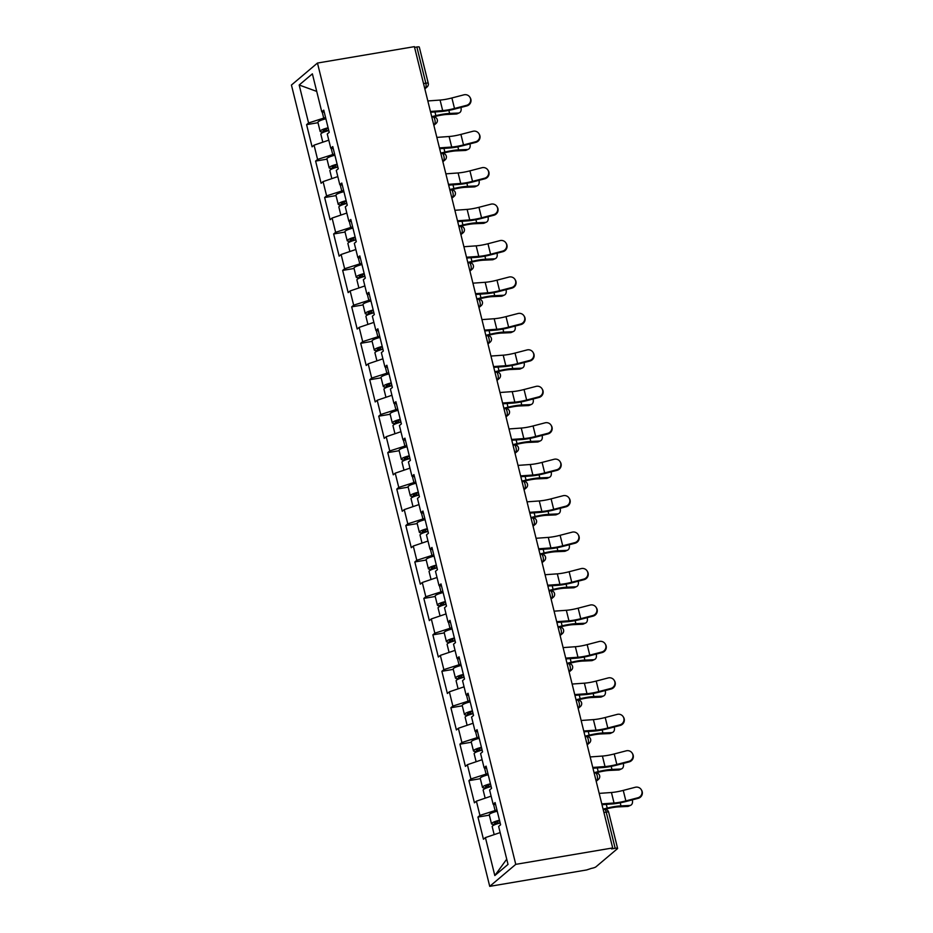 <?xml version="1.0" encoding="UTF-8"?>
<svg xmlns="http://www.w3.org/2000/svg" width="933" height="933" viewBox="0 0 933 933"><rect width="100%" height="100%" fill="white"/><g stroke="black" fill="none" stroke-linecap="round" stroke-linejoin="round"><path stroke-width="1.4" d="M515.762 864.355L612.689 847.945L611.558 848.913L615.174 848.295L606.205 812.083A3.674 0.711 166.1 0 1 608.643 812.165L617.599 848.377A3.674 0.711 166.1 0 1 617.424 848.692L595.942 866.839A3.674 0.711 166.1 0 1 591.417 868.378L586.659 869.953L489.732 886.35L291.434 85.055L317.465 63.047L515.762 864.355L489.732 886.35M506.724 859.165L494.817 875.562L508.019 864.401L498.63 826.428L500.601 824.772L495.108 802.578L493.137 804.246L495.621 804.666M494.817 875.562L485.417 837.589L483.446 839.257L477.953 817.063L489.347 815.139M496.939 809.961L479.924 815.395L477.953 817.063M479.924 815.395L476.401 801.155L474.43 802.823L468.937 780.629L480.332 778.693M487.912 773.515L470.908 778.962L468.937 780.629M470.908 778.962L467.386 764.71L465.404 766.378L459.922 744.184L471.317 742.248M478.897 737.07L461.893 742.516L459.922 744.184M461.893 742.516L458.36 728.265L456.389 729.933L450.896 707.739L462.29 705.803M469.882 700.625L452.867 706.071L450.896 707.739M452.867 706.071L449.344 691.82L447.374 693.487L441.88 671.293L453.275 669.369M460.855 664.179L443.851 669.626L441.88 671.293M443.851 669.626L440.329 655.374L438.347 657.042L432.865 634.848L444.26 632.924M451.84 627.734L434.836 633.18L432.865 634.848M434.836 633.18L431.303 618.929L429.332 620.597L423.839 598.403L435.245 596.479M442.825 591.3L425.81 596.735L423.839 598.403M425.81 596.735L422.287 582.484L420.316 584.151L414.823 561.958L426.218 560.033M433.798 554.855L416.794 560.29L414.823 561.958M416.794 560.29L413.272 546.038L411.29 547.706L405.808 525.524L417.203 523.588M424.783 518.41L407.779 523.856L405.808 525.524M407.779 523.856L404.246 509.605L402.275 511.272L396.782 489.079L408.188 487.143M415.768 481.964L398.753 487.411L396.782 489.079M398.753 487.411L395.23 473.159L393.26 474.827L387.766 452.633L399.161 450.697M406.741 445.519L389.737 450.966L387.766 452.633M389.737 450.966L386.215 436.714L384.244 438.382L378.751 416.188L390.146 414.264M397.726 409.074L380.722 414.52L378.751 416.188M380.722 414.52L377.189 400.269L375.218 401.936L369.725 379.743L381.131 377.818M388.711 372.629L371.696 378.075L369.725 379.743M371.696 378.075L368.173 363.823L366.202 365.491L360.709 343.297L372.104 341.373M379.684 336.183L362.68 341.63L360.709 343.297M362.68 341.63L359.158 327.378L357.187 329.046L351.694 306.852L363.089 304.928M370.669 299.75L353.665 305.184L351.694 306.852M353.665 305.184L350.132 290.933L348.161 292.6L342.668 270.407L354.074 268.482M361.654 263.304L344.639 268.739L342.668 270.407M344.639 268.739L341.116 254.487L339.146 256.155L333.652 233.973L345.047 232.037M352.627 226.859L335.623 232.305L333.652 233.973M335.623 232.305L332.101 218.054L330.13 219.722L324.637 197.528L336.032 195.592M343.612 190.414L326.608 195.86L324.637 197.528M326.608 195.86L323.075 181.608L321.104 183.276L315.611 161.082L327.016 159.146M334.597 153.968L317.582 159.415L315.611 161.082M317.582 159.415L314.059 145.163L312.089 146.831L306.595 124.637L317.99 122.713M325.57 117.523L308.566 122.969L306.595 124.637M308.566 122.969L299.178 85.008L312.38 73.847L321.768 111.808L324.264 112.24M493.137 804.246L489.603 789.994L491.574 788.327L486.081 766.133L484.11 767.801L480.588 753.549L482.559 751.881L477.066 729.688L475.095 731.355L471.573 717.104L473.544 715.436L468.051 693.242L466.08 694.91L462.546 680.658L464.517 678.991L459.024 656.797L457.053 658.465L453.531 644.213L455.502 642.545L450.009 620.352L448.038 622.019L444.516 607.768L446.487 606.1L440.994 583.906L439.023 585.574L435.489 571.323L437.46 569.655L431.967 547.461L429.996 549.129L426.474 534.889L428.445 533.221L422.952 511.027L420.981 512.695L417.459 498.444L419.43 496.776L413.937 474.582L411.966 476.25L408.432 461.998L410.403 460.331L404.922 438.137L402.939 439.805L399.417 425.553L401.388 423.885L395.895 401.691L393.924 403.359L390.402 389.108L392.373 387.44L386.88 365.246L384.909 366.914L381.375 352.662L383.346 350.995L377.865 328.801L375.882 330.469L372.36 316.217L374.331 314.549L368.838 292.356L366.867 294.023L363.345 279.772L365.316 278.104L359.823 255.91L357.852 257.578L354.318 243.338L356.289 241.67L350.808 219.477L348.825 221.144L345.303 206.893L347.274 205.225L341.781 183.031L339.81 184.699L336.288 170.447L338.259 168.78L332.766 146.586L330.795 148.254L327.261 134.002L329.232 132.334L323.751 110.141L321.768 111.808M493.545 804.316L495.015 810.287M491.131 796.152L476.401 801.155M484.519 767.871L486 773.842M482.116 759.707L467.386 764.71M484.11 767.801L486.606 768.232M475.503 731.425L476.985 737.397M473.089 723.262L458.36 728.265M475.095 731.355L477.591 731.787M466.488 694.98L467.958 700.951M464.074 686.828L449.344 691.82M466.08 694.91L468.564 695.342M457.462 658.535L458.943 664.506M455.059 650.383L440.329 655.374M457.053 658.465L459.549 658.896M448.446 622.089L449.928 628.061M446.032 613.937L431.303 618.929M448.038 622.019L450.534 622.451M439.431 585.644L440.901 591.615M437.017 577.492L422.287 582.484M439.023 585.574L441.507 586.006M430.405 549.199L431.886 555.17M428.002 541.047L413.272 546.038M429.996 549.129L432.492 549.56M421.389 512.765L422.871 518.736M418.975 504.601L404.246 509.605M420.981 512.695L423.477 513.115M412.374 476.32L413.844 482.291M409.96 468.156L395.23 473.159M411.966 476.25L414.45 476.681M403.348 439.875L404.829 445.846M400.945 431.711L386.215 436.714M402.939 439.805L405.435 440.236M394.332 403.429L395.814 409.4M391.918 395.277L377.189 400.269M393.924 403.359L396.42 403.791M385.317 366.984L386.787 372.955M382.903 358.832L368.173 363.823M384.909 366.914L387.393 367.345M376.291 330.539L377.772 336.51M373.888 322.386L359.158 327.378M375.882 330.469L378.378 330.9M367.275 294.093L368.757 300.064M364.861 285.941L350.132 290.933M366.867 294.023L369.363 294.455M358.26 257.648L359.73 263.619M355.846 249.496L341.116 254.487M357.852 257.578L360.336 258.009M349.234 221.214L350.715 227.186M346.831 213.051L332.101 218.054M348.825 221.144L351.321 221.564M340.218 184.769L341.7 190.74M337.804 176.605L323.075 181.608M339.81 184.699L342.306 185.131M331.203 148.324L332.673 154.295M328.789 140.16L314.059 145.163M330.795 148.254L333.279 148.685M423.535 83.597L425.833 83.212L416.864 47L414.579 47.385M416.864 47A3.674 0.711 -13.9 0 1 419.302 47.082L428.259 83.294A3.674 0.711 -13.9 0 0 425.833 83.212A3.674 1.306 80.4 0 1 425.553 87.679L424.585 87.842M322.177 111.878L323.658 117.85M316.73 91.411L299.178 85.008M612.689 847.945L414.392 46.65L317.465 63.047M500.146 832.598L485.417 837.589M617.599 848.377A3.674 0.711 166.1 0 0 615.174 848.295M469.87 97.184L470.209 97.732A5.516 5.4 148 0 1 466.827 105.907L466.488 105.359A5.516 5.4 -32 0 0 469.87 97.184A5.516 5.4 -32 0 0 463.888 94.839L451.899 97.965A16.432 3.172 -13.9 0 1 445.053 99.446A16.432 3.172 -13.9 0 1 440.073 100.064L427.827 100.951M466.488 105.359L454.499 108.473A16.432 3.172 -13.9 0 1 447.653 109.954A16.432 3.172 -13.9 0 1 442.674 110.584L430.428 111.47M430.626 112.263L440.726 111.54A19.616 3.779 166.1 0 0 446.662 110.794A19.616 3.779 166.1 0 0 454.837 109.021L466.827 105.907M431.711 116.66L435.863 115.645A19.616 3.779 -13.9 0 1 442.569 114.258A19.616 3.779 -13.9 0 1 449.613 113.441L458.371 113.056A5.516 3.744 65.6 0 0 459.339 112.823L457.217 113.791A5.516 3.744 -114.4 0 1 456.237 114.024L447.478 114.409A16.432 3.172 166.1 0 0 441.577 115.086A16.432 3.172 166.1 0 0 435.968 116.252L432.655 117.068M459.339 112.823A5.516 3.744 65.6 0 0 460.914 107.447M328.264 128.392A4.91 0.945 166.1 0 0 323.226 130.597A4.91 0.945 166.1 0 0 326.48 130.702L328.743 130.317M322.818 142.189L320.835 134.165A8.094 1.563 -13.9 0 1 328.813 130.597M326.468 140.953A8.094 1.563 -13.9 0 1 328.416 140.288M325.372 131.565A8.094 1.563 -13.9 0 1 320.136 131.366A8.094 1.563 -13.9 0 1 328.113 127.786M320.136 131.366L317.908 122.375A8.094 1.563 -13.9 0 1 325.885 118.794M478.886 133.617L479.224 134.165A5.516 5.4 148 0 1 475.842 142.352L475.503 141.804A5.516 5.4 -32 0 0 478.886 133.617A5.516 5.4 -32 0 0 472.903 131.285L460.914 134.41A16.432 3.172 -13.9 0 1 454.068 135.891A16.432 3.172 -13.9 0 1 449.1 136.51L436.842 137.396M475.503 141.804L463.514 144.918A16.432 3.172 -13.9 0 1 456.669 146.399A16.432 3.172 -13.9 0 1 451.7 147.029L439.455 147.904M439.653 148.709L449.741 147.974A19.616 3.779 166.1 0 0 455.689 147.239A19.616 3.779 166.1 0 0 463.853 145.466L475.842 142.352M487.901 170.063L488.251 170.611A5.516 5.4 148 0 1 484.868 178.786L484.53 178.25A5.516 5.4 -32 0 0 487.901 170.063A5.516 5.4 -32 0 0 481.918 167.73L469.929 170.856A16.432 3.172 -13.9 0 1 463.083 172.325A16.432 3.172 -13.9 0 1 458.115 172.955L445.869 173.841M484.53 178.25L472.53 181.364A16.432 3.172 -13.9 0 1 465.684 182.845A16.432 3.172 -13.9 0 1 460.715 183.463L448.47 184.349M448.668 185.154L458.768 184.419A19.616 3.779 166.1 0 0 464.704 183.673A19.616 3.779 166.1 0 0 472.879 181.912L484.868 178.786M496.927 206.508L497.266 207.056A5.516 5.4 148 0 1 493.884 215.231L493.545 214.683A5.516 5.4 -32 0 0 496.927 206.508A5.516 5.4 -32 0 0 490.945 204.175L478.956 207.301A16.432 3.172 -13.9 0 1 472.11 208.77A16.432 3.172 -13.9 0 1 467.13 209.4L454.884 210.287M493.545 214.683L481.556 217.809A16.432 3.172 -13.9 0 1 474.71 219.29A16.432 3.172 -13.9 0 1 469.731 219.908L457.485 220.794M457.683 221.599L467.783 220.864A19.616 3.779 166.1 0 0 473.719 220.118A19.616 3.779 166.1 0 0 481.894 218.357L493.884 215.231M505.943 242.953L506.281 243.501A5.516 5.4 148 0 1 502.899 251.677L502.56 251.129A5.516 5.4 -32 0 0 505.943 242.953A5.516 5.4 -32 0 0 499.96 240.621L487.971 243.746A16.432 3.172 -13.9 0 1 481.125 245.216A16.432 3.172 -13.9 0 1 476.157 245.846L463.899 246.732M502.56 251.129L490.571 254.254A16.432 3.172 -13.9 0 1 483.726 255.735A16.432 3.172 -13.9 0 1 478.757 256.353L466.512 257.24M466.71 258.044L476.798 257.31A19.616 3.779 166.1 0 0 482.746 256.563A19.616 3.779 166.1 0 0 490.91 254.802L502.899 251.677M514.958 279.399L515.308 279.947A5.516 5.4 148 0 1 511.925 288.122L511.587 287.574A5.516 5.4 -32 0 0 514.958 279.399A5.516 5.4 -32 0 0 508.975 277.066L496.986 280.18A16.432 3.172 -13.9 0 1 490.14 281.661A16.432 3.172 -13.9 0 1 485.172 282.291L472.926 283.177M511.587 287.574L499.587 290.699A16.432 3.172 -13.9 0 1 492.741 292.181A16.432 3.172 -13.9 0 1 487.772 292.799L475.527 293.685M475.725 294.49L485.825 293.755A19.616 3.779 166.1 0 0 491.761 293.009A19.616 3.779 166.1 0 0 499.936 291.248L511.925 288.122M440.738 153.105L444.878 152.091A19.616 3.779 -13.9 0 1 451.584 150.703A19.616 3.779 -13.9 0 1 458.628 149.886L467.386 149.502A5.516 3.744 65.6 0 0 468.366 149.268L466.232 150.236A5.516 3.744 -114.4 0 1 465.252 150.458L456.494 150.854A16.432 3.172 166.1 0 0 450.604 151.531A16.432 3.172 166.1 0 0 444.983 152.697L441.671 153.513M468.366 149.268A5.516 3.744 65.6 0 0 469.929 143.892M337.279 164.826A4.91 0.945 166.1 0 0 332.253 167.042A4.91 0.945 166.1 0 0 335.495 167.147L337.758 166.762M331.833 178.635L329.85 170.611A8.094 1.563 -13.9 0 1 337.828 167.042M335.483 177.398A8.094 1.563 -13.9 0 1 337.443 176.734M334.387 167.998A8.094 1.563 -13.9 0 1 329.151 167.812A8.094 1.563 -13.9 0 1 337.128 164.231M329.151 167.812L326.923 158.82A8.094 1.563 -13.9 0 1 334.912 155.24M449.753 189.551L453.904 188.536A19.616 3.779 -13.9 0 1 460.599 187.136A19.616 3.779 -13.9 0 1 467.643 186.332L476.401 185.947A5.516 3.744 65.6 0 0 477.381 185.714L475.247 186.682A5.516 3.744 -114.4 0 1 474.279 186.903L465.52 187.3A16.432 3.172 166.1 0 0 459.619 187.976A16.432 3.172 166.1 0 0 453.998 189.142L450.697 189.947M477.381 185.714A5.516 3.744 65.6 0 0 478.956 180.326M346.295 201.271A4.91 0.945 166.1 0 0 341.268 203.487A4.91 0.945 166.1 0 0 344.51 203.592L346.773 203.207M340.848 215.08L338.866 207.056A8.094 1.563 -13.9 0 1 346.843 203.476M344.51 213.844A8.094 1.563 -13.9 0 1 346.458 213.179M343.414 204.444A8.094 1.563 -13.9 0 1 338.178 204.257A8.094 1.563 -13.9 0 1 346.155 200.677M338.178 204.257L335.95 195.265A8.094 1.563 -13.9 0 1 343.927 191.685M458.768 225.996L462.92 224.981A19.616 3.779 -13.9 0 1 469.626 223.582A19.616 3.779 -13.9 0 1 476.67 222.777L485.428 222.381A5.516 3.744 65.6 0 0 486.396 222.159L484.274 223.115A5.516 3.744 -114.4 0 1 483.294 223.349L474.535 223.745A16.432 3.172 166.1 0 0 468.634 224.421A16.432 3.172 166.1 0 0 463.025 225.588L459.712 226.392M486.396 222.159A5.516 3.744 65.6 0 0 487.971 216.771M355.321 237.717A4.91 0.945 166.1 0 0 350.283 239.933A4.91 0.945 166.1 0 0 353.537 240.038L355.8 239.653M349.875 251.525L347.881 243.501A8.094 1.563 -13.9 0 1 355.87 239.921M353.525 250.289A8.094 1.563 -13.9 0 1 355.473 249.624M352.429 240.889A8.094 1.563 -13.9 0 1 347.193 240.702A8.094 1.563 -13.9 0 1 355.17 237.122M347.193 240.702L344.965 231.711A8.094 1.563 -13.9 0 1 352.942 228.13M467.795 262.441L471.935 261.427A19.616 3.779 -13.9 0 1 478.641 260.027A19.616 3.779 -13.9 0 1 485.685 259.222L494.443 258.826A5.516 3.744 65.6 0 0 495.423 258.604L493.289 259.561A5.516 3.744 -114.4 0 1 492.309 259.794L483.551 260.179A16.432 3.172 166.1 0 0 477.661 260.867A16.432 3.172 166.1 0 0 472.04 262.033L468.728 262.838M495.423 258.604A5.516 3.744 65.6 0 0 496.986 253.216M364.337 274.162A4.91 0.945 166.1 0 0 359.31 276.378A4.91 0.945 166.1 0 0 362.552 276.483L364.815 276.098M358.89 287.97L356.907 279.947A8.094 1.563 -13.9 0 1 364.885 276.366M362.54 286.734A8.094 1.563 -13.9 0 1 364.5 286.069M361.444 277.334A8.094 1.563 -13.9 0 1 356.208 277.148A8.094 1.563 -13.9 0 1 364.185 273.567M356.208 277.148L353.98 268.144A8.094 1.563 -13.9 0 1 361.969 264.575M476.81 298.875L480.962 297.872A19.616 3.779 -13.9 0 1 487.656 296.472A19.616 3.779 -13.9 0 1 494.7 295.656L503.458 295.271A5.516 3.744 65.6 0 0 504.438 295.038L502.304 296.006A5.516 3.744 -114.4 0 1 501.336 296.239L492.577 296.624A16.432 3.172 166.1 0 0 486.676 297.312A16.432 3.172 166.1 0 0 481.055 298.478L477.754 299.283M504.438 295.038A5.516 3.744 65.6 0 0 506.013 289.662M373.352 310.607A4.91 0.945 166.1 0 0 368.325 312.823A4.91 0.945 166.1 0 0 371.567 312.928L373.83 312.543M367.905 324.416L365.923 316.392A8.094 1.563 -13.9 0 1 373.9 312.812M371.567 323.168A8.094 1.563 -13.9 0 1 373.515 322.515M370.471 313.78A8.094 1.563 -13.9 0 1 365.235 313.581A8.094 1.563 -13.9 0 1 373.212 310.013M365.235 313.581L363.007 304.59A8.094 1.563 -13.9 0 1 370.984 301.009M523.984 315.844L524.323 316.392A5.516 5.4 148 0 1 520.941 324.567L520.602 324.019A5.516 5.4 -32 0 0 523.984 315.844A5.516 5.4 -32 0 0 518.002 313.511L506.013 316.625A16.432 3.172 -13.9 0 1 499.167 318.106A16.432 3.172 -13.9 0 1 494.187 318.736L481.941 319.611M520.602 324.019L508.613 327.145A16.432 3.172 -13.9 0 1 501.767 328.614A16.432 3.172 -13.9 0 1 496.788 329.244L484.542 330.13M484.74 330.923L494.84 330.2A19.616 3.779 166.1 0 0 500.776 329.454A19.616 3.779 166.1 0 0 508.951 327.693L520.941 324.567M485.825 335.32L489.977 334.306A19.616 3.779 -13.9 0 1 496.683 332.918A19.616 3.779 -13.9 0 1 503.727 332.101L512.485 331.716A5.516 3.744 65.6 0 0 513.453 331.483L511.331 332.451A5.516 3.744 -114.4 0 1 510.351 332.684L501.592 333.069A16.432 3.172 166.1 0 0 495.691 333.746A16.432 3.172 166.1 0 0 490.082 334.912L486.769 335.728M513.453 331.483A5.516 3.744 65.6 0 0 515.028 326.107M382.378 347.053A4.91 0.945 166.1 0 0 377.34 349.269A4.91 0.945 166.1 0 0 380.582 349.374L382.857 348.989M376.932 360.861L374.938 352.837A8.094 1.563 -13.9 0 1 382.927 349.257M380.582 359.613A8.094 1.563 -13.9 0 1 382.53 358.948M379.486 350.225A8.094 1.563 -13.9 0 1 374.25 350.027A8.094 1.563 -13.9 0 1 382.227 346.458M374.25 350.027L372.022 341.035A8.094 1.563 -13.9 0 1 379.999 337.454M533 352.289L533.338 352.837A5.516 5.4 148 0 1 529.956 361.013L529.617 360.465A5.516 5.4 -32 0 0 533 352.289A5.516 5.4 -32 0 0 527.017 349.945L515.028 353.071A16.432 3.172 -13.9 0 1 508.182 354.552A16.432 3.172 -13.9 0 1 503.214 355.17L490.956 356.056M529.617 360.465L517.628 363.59A16.432 3.172 -13.9 0 1 510.783 365.06A16.432 3.172 -13.9 0 1 505.814 365.689L493.569 366.576M493.755 367.369L503.855 366.646A19.616 3.779 166.1 0 0 509.803 365.899A19.616 3.779 166.1 0 0 517.967 364.138L529.956 361.013M494.852 371.766L498.992 370.751A19.616 3.779 -13.9 0 1 505.698 369.363A19.616 3.779 -13.9 0 1 512.742 368.547L521.5 368.162A5.516 3.744 65.6 0 0 522.48 367.929L520.346 368.897A5.516 3.744 -114.4 0 1 519.366 369.13L510.608 369.515A16.432 3.172 166.1 0 0 504.718 370.191A16.432 3.172 166.1 0 0 499.097 371.357L495.785 372.174M522.48 367.929A5.516 3.744 65.6 0 0 524.043 362.552M391.394 383.498A4.91 0.945 166.1 0 0 386.367 385.714A4.91 0.945 166.1 0 0 389.609 385.807L391.872 385.434M385.947 397.295L383.964 389.283A8.094 1.563 -13.9 0 1 391.942 385.702M389.597 396.059A8.094 1.563 -13.9 0 1 391.557 395.394M388.501 386.67A8.094 1.563 -13.9 0 1 383.265 386.472A8.094 1.563 -13.9 0 1 391.242 382.892M383.265 386.472L381.037 377.48A8.094 1.563 -13.9 0 1 389.026 373.9M542.015 388.734L542.365 389.283A5.516 5.4 148 0 1 538.982 397.458L538.633 396.91A5.516 5.4 -32 0 0 542.015 388.734A5.516 5.4 -32 0 0 536.032 386.39L524.043 389.516A16.432 3.172 -13.9 0 1 517.197 390.997A16.432 3.172 -13.9 0 1 512.229 391.615L499.983 392.501M538.633 396.91L526.644 400.024A16.432 3.172 -13.9 0 1 519.798 401.505A16.432 3.172 -13.9 0 1 514.829 402.135L502.584 403.021M502.782 403.814L512.882 403.091A19.616 3.779 166.1 0 0 518.818 402.345A19.616 3.779 166.1 0 0 526.993 400.572L538.982 397.458M503.867 408.211L508.019 407.196A19.616 3.779 -13.9 0 1 514.713 405.808A19.616 3.779 -13.9 0 1 521.757 404.992L530.515 404.607A5.516 3.744 65.6 0 0 531.495 404.374L529.361 405.342A5.516 3.744 -114.4 0 1 528.393 405.575L519.634 405.96A16.432 3.172 166.1 0 0 513.733 406.636A16.432 3.172 166.1 0 0 508.112 407.803L504.811 408.619M531.495 404.374A5.516 3.744 65.6 0 0 533.07 398.997M400.409 419.943A4.91 0.945 166.1 0 0 395.382 422.148A4.91 0.945 166.1 0 0 398.624 422.252L400.887 421.868M394.962 433.74L392.98 425.716A8.094 1.563 -13.9 0 1 400.957 422.148M398.624 432.504A8.094 1.563 -13.9 0 1 400.572 431.839M397.528 423.115A8.094 1.563 -13.9 0 1 392.292 422.917A8.094 1.563 -13.9 0 1 400.269 419.337M392.292 422.917L390.064 413.925A8.094 1.563 -13.9 0 1 398.041 410.345M551.041 425.168L551.38 425.716A5.516 5.4 148 0 1 547.998 433.903L547.659 433.355A5.516 5.4 -32 0 0 551.041 425.168A5.516 5.4 -32 0 0 545.059 422.836L533.07 425.961A16.432 3.172 -13.9 0 1 526.224 427.442A16.432 3.172 -13.9 0 1 521.244 428.06L508.998 428.947M547.659 433.355L535.67 436.469A16.432 3.172 -13.9 0 1 528.824 437.95A16.432 3.172 -13.9 0 1 523.845 438.58L511.599 439.455M511.797 440.259L521.897 439.525A19.616 3.779 166.1 0 0 527.833 438.79A19.616 3.779 166.1 0 0 536.009 437.017L547.998 433.903M512.882 444.656L517.034 443.641A19.616 3.779 -13.9 0 1 523.74 442.254A19.616 3.779 -13.9 0 1 530.784 441.437L539.542 441.052A5.516 3.744 65.6 0 0 540.51 440.819L538.388 441.787A5.516 3.744 -114.4 0 1 537.408 442.009L528.649 442.405A16.432 3.172 166.1 0 0 522.748 443.082A16.432 3.172 166.1 0 0 517.139 444.248L513.826 445.053M540.51 440.819A5.516 3.744 65.6 0 0 542.085 435.443M409.435 456.377A4.91 0.945 166.1 0 0 404.397 458.593A4.91 0.945 166.1 0 0 407.639 458.698L409.914 458.313M403.989 470.185L401.995 462.162A8.094 1.563 -13.9 0 1 409.984 458.593M407.639 468.949A8.094 1.563 -13.9 0 1 409.587 468.284M406.543 459.549A8.094 1.563 -13.9 0 1 401.307 459.363A8.094 1.563 -13.9 0 1 409.284 455.782M401.307 459.363L399.079 450.371A8.094 1.563 -13.9 0 1 407.056 446.79M560.057 461.613L560.395 462.162A5.516 5.4 148 0 1 557.013 470.337L556.674 469.789A5.516 5.4 -32 0 0 560.057 461.613A5.516 5.4 -32 0 0 554.074 459.281L542.085 462.406A16.432 3.172 -13.9 0 1 535.239 463.876A16.432 3.172 -13.9 0 1 530.271 464.506L518.013 465.392M556.674 469.789L544.685 472.914A16.432 3.172 -13.9 0 1 537.84 474.396A16.432 3.172 -13.9 0 1 532.871 475.014L520.626 475.9M520.812 476.705L530.912 475.97A19.616 3.779 166.1 0 0 536.848 475.224A19.616 3.779 166.1 0 0 545.024 473.463L557.013 470.337M521.909 481.101L526.049 480.087A19.616 3.779 -13.9 0 1 532.755 478.687A19.616 3.779 -13.9 0 1 539.799 477.883L548.557 477.498A5.516 3.744 65.6 0 0 549.537 477.264L547.403 478.232A5.516 3.744 -114.4 0 1 546.423 478.454L537.665 478.851A16.432 3.172 166.1 0 0 531.775 479.527A16.432 3.172 166.1 0 0 526.154 480.693L522.842 481.498M549.537 477.264A5.516 3.744 65.6 0 0 551.1 471.876M418.451 492.822A4.91 0.945 166.1 0 0 413.424 495.038A4.91 0.945 166.1 0 0 416.666 495.143L418.929 494.758M413.004 506.631L411.021 498.607A8.094 1.563 -13.9 0 1 418.999 495.026M416.654 505.394A8.094 1.563 -13.9 0 1 418.614 504.73M415.558 495.994A8.094 1.563 -13.9 0 1 410.322 495.808A8.094 1.563 -13.9 0 1 418.299 492.227M410.322 495.808L408.094 486.816A8.094 1.563 -13.9 0 1 416.083 483.236M569.072 498.059L569.422 498.607A5.516 5.4 148 0 1 566.039 506.782L565.69 506.234A5.516 5.4 -32 0 0 569.072 498.059A5.516 5.4 -32 0 0 563.089 495.726L551.1 498.852A16.432 3.172 -13.9 0 1 544.254 500.321A16.432 3.172 -13.9 0 1 539.286 500.951L527.04 501.837M565.69 506.234L553.701 509.36A16.432 3.172 -13.9 0 1 546.855 510.841A16.432 3.172 -13.9 0 1 541.886 511.459L529.641 512.345M529.839 513.15L539.939 512.415A19.616 3.779 166.1 0 0 545.875 511.669A19.616 3.779 166.1 0 0 554.05 509.908L566.039 506.782M530.924 517.547L535.076 516.532A19.616 3.779 -13.9 0 1 541.77 515.133A19.616 3.779 -13.9 0 1 548.814 514.328L557.572 513.931A5.516 3.744 65.6 0 0 558.552 513.71L556.418 514.666A5.516 3.744 -114.4 0 1 555.45 514.899L546.691 515.296A16.432 3.172 166.1 0 0 540.79 515.972A16.432 3.172 166.1 0 0 535.169 517.139L531.868 517.943M558.552 513.71A5.516 3.744 65.6 0 0 560.127 508.322M427.466 529.268A4.91 0.945 166.1 0 0 422.439 531.483A4.91 0.945 166.1 0 0 425.681 531.588L427.944 531.204M422.019 543.076L420.037 535.052A8.094 1.563 -13.9 0 1 428.014 531.472M425.681 541.84A8.094 1.563 -13.9 0 1 427.629 541.175M424.573 532.44A8.094 1.563 -13.9 0 1 419.349 532.253A8.094 1.563 -13.9 0 1 427.326 528.673M419.349 532.253L417.121 523.25A8.094 1.563 -13.9 0 1 425.098 519.681M578.098 534.504L578.437 535.052A5.516 5.4 148 0 1 575.055 543.228L574.716 542.679A5.516 5.4 -32 0 0 578.098 534.504A5.516 5.4 -32 0 0 572.116 532.172L560.115 535.297A16.432 3.172 -13.9 0 1 553.281 536.767A16.432 3.172 -13.9 0 1 548.301 537.396L536.055 538.283M574.716 542.679L562.727 545.805A16.432 3.172 -13.9 0 1 555.881 547.286A16.432 3.172 -13.9 0 1 550.902 547.904L538.656 548.791M538.854 549.595L548.954 548.861A19.616 3.779 166.1 0 0 554.89 548.114A19.616 3.779 166.1 0 0 563.066 546.353L575.055 543.228M539.939 553.992L544.091 552.977A19.616 3.779 -13.9 0 1 550.797 551.578A19.616 3.779 -13.9 0 1 557.841 550.773L566.599 550.377A5.516 3.744 65.6 0 0 567.567 550.155L565.445 551.111A5.516 3.744 -114.4 0 1 564.465 551.345L555.706 551.73A16.432 3.172 166.1 0 0 549.805 552.418A16.432 3.172 166.1 0 0 544.196 553.584L540.883 554.389M567.567 550.155A5.516 3.744 65.6 0 0 569.142 544.767M436.492 565.713A4.91 0.945 166.1 0 0 431.454 567.929A4.91 0.945 166.1 0 0 434.696 568.034L436.971 567.649M431.046 579.521L429.052 571.497A8.094 1.563 -13.9 0 1 437.029 567.917M434.696 578.285A8.094 1.563 -13.9 0 1 436.644 577.62M433.6 568.885A8.094 1.563 -13.9 0 1 428.364 568.698A8.094 1.563 -13.9 0 1 436.341 565.118M428.364 568.698L426.136 559.695A8.094 1.563 -13.9 0 1 434.113 556.126M587.114 570.949L587.452 571.497A5.516 5.4 148 0 1 584.07 579.673L583.731 579.125A5.516 5.4 -32 0 0 587.114 570.949A5.516 5.4 -32 0 0 581.131 568.617L569.142 571.731A16.432 3.172 -13.9 0 1 562.296 573.212A16.432 3.172 -13.9 0 1 557.328 573.842L545.07 574.728M583.731 579.125L571.742 582.25A16.432 3.172 -13.9 0 1 564.897 583.731A16.432 3.172 -13.9 0 1 559.928 584.35L547.671 585.236M547.869 586.041L557.969 585.306A19.616 3.779 166.1 0 0 563.905 584.559A19.616 3.779 166.1 0 0 572.081 582.798L584.07 579.673M548.966 590.426L553.106 589.423A19.616 3.779 -13.9 0 1 559.812 588.023A19.616 3.779 -13.9 0 1 566.856 587.207L575.614 586.822A5.516 3.744 65.6 0 0 576.594 586.589L574.46 587.557A5.516 3.744 -114.4 0 1 573.48 587.79L564.722 588.175A16.432 3.172 166.1 0 0 558.82 588.851A16.432 3.172 166.1 0 0 553.211 590.029L549.899 590.834M576.594 586.589A5.516 3.744 65.6 0 0 578.157 581.212M445.507 602.158A4.91 0.945 166.1 0 0 440.481 604.374A4.91 0.945 166.1 0 0 443.723 604.479L445.986 604.094M440.061 615.967L438.078 607.943A8.094 1.563 -13.9 0 1 446.056 604.362M443.711 614.719A8.094 1.563 -13.9 0 1 445.671 614.066M442.615 605.33A8.094 1.563 -13.9 0 1 437.379 605.132A8.094 1.563 -13.9 0 1 445.356 601.563M437.379 605.132L435.151 596.14A8.094 1.563 -13.9 0 1 443.128 592.56M596.129 607.395L596.479 607.943A5.516 5.4 148 0 1 593.096 616.118L592.747 615.57A5.516 5.4 -32 0 0 596.129 607.395A5.516 5.4 -32 0 0 590.146 605.062L578.157 608.176A16.432 3.172 -13.9 0 1 571.311 609.657A16.432 3.172 -13.9 0 1 566.343 610.287L554.097 611.162M592.747 615.57L580.758 618.696A16.432 3.172 -13.9 0 1 573.912 620.165A16.432 3.172 -13.9 0 1 568.943 620.795L556.698 621.681M556.896 622.474L566.996 621.751A19.616 3.779 166.1 0 0 572.932 621.005A19.616 3.779 166.1 0 0 581.096 619.244L593.096 616.118M557.981 626.871L562.121 625.856A19.616 3.779 -13.9 0 1 568.827 624.469A19.616 3.779 -13.9 0 1 575.871 623.652L584.629 623.267A5.516 3.744 65.6 0 0 585.609 623.034L583.475 624.002A5.516 3.744 -114.4 0 1 582.507 624.235L573.748 624.62A16.432 3.172 166.1 0 0 567.847 625.297A16.432 3.172 166.1 0 0 562.226 626.463L558.914 627.279M585.609 623.034A5.516 3.744 65.6 0 0 587.184 617.658M454.523 638.604A4.91 0.945 166.1 0 0 449.496 640.819A4.91 0.945 166.1 0 0 452.738 640.924L455.001 640.539M449.076 652.4L447.094 644.388A8.094 1.563 -13.9 0 1 455.071 640.808M452.738 651.164A8.094 1.563 -13.9 0 1 454.686 650.499M451.63 641.776A8.094 1.563 -13.9 0 1 446.406 641.577A8.094 1.563 -13.9 0 1 454.383 638.009M446.406 641.577L444.178 632.586A8.094 1.563 -13.9 0 1 452.155 629.005M605.155 643.84L605.494 644.388A5.516 5.4 148 0 1 602.112 652.564L601.773 652.015A5.516 5.4 -32 0 0 605.155 643.84A5.516 5.4 -32 0 0 599.173 641.496L587.172 644.621A16.432 3.172 -13.9 0 1 580.338 646.102A16.432 3.172 -13.9 0 1 575.358 646.721L563.112 647.607M601.773 652.015L589.784 655.141A16.432 3.172 -13.9 0 1 582.938 656.61A16.432 3.172 -13.9 0 1 577.959 657.24L565.713 658.127M565.911 658.92L576.011 658.197A19.616 3.779 166.1 0 0 581.947 657.45A19.616 3.779 166.1 0 0 590.123 655.689L602.112 652.564M566.996 663.316L571.148 662.302A19.616 3.779 -13.9 0 1 577.854 660.914A19.616 3.779 -13.9 0 1 584.898 660.097L593.656 659.713A5.516 3.744 65.6 0 0 594.624 659.479L592.502 660.447A5.516 3.744 -114.4 0 1 591.522 660.681L582.763 661.065A16.432 3.172 166.1 0 0 576.862 661.742A16.432 3.172 166.1 0 0 571.253 662.908L567.94 663.725M594.624 659.479A5.516 3.744 65.6 0 0 596.199 654.103M463.549 675.049A4.91 0.945 166.1 0 0 458.511 677.265A4.91 0.945 166.1 0 0 461.753 677.358L464.028 676.985M458.103 688.846L456.109 680.833A8.094 1.563 -13.9 0 1 464.086 677.253M461.753 687.609A8.094 1.563 -13.9 0 1 463.701 686.945M460.657 678.221A8.094 1.563 -13.9 0 1 455.421 678.023A8.094 1.563 -13.9 0 1 463.398 674.442M455.421 678.023L453.193 669.031A8.094 1.563 -13.9 0 1 461.17 665.451M614.171 680.285L614.509 680.833A5.516 5.4 148 0 1 611.127 689.009L610.788 688.461A5.516 5.4 -32 0 0 614.171 680.285A5.516 5.4 -32 0 0 608.188 677.941L596.199 681.067A16.432 3.172 -13.9 0 1 589.353 682.548A16.432 3.172 -13.9 0 1 584.385 683.166L572.127 684.052M610.788 688.461L598.799 691.575A16.432 3.172 -13.9 0 1 591.954 693.056A16.432 3.172 -13.9 0 1 586.985 693.685L574.728 694.572M574.926 695.365L585.026 694.642A19.616 3.779 166.1 0 0 590.962 693.895A19.616 3.779 166.1 0 0 599.138 692.123L611.127 689.009M576.023 699.762L580.163 698.747A19.616 3.779 -13.9 0 1 586.869 697.359A19.616 3.779 -13.9 0 1 593.913 696.543L602.671 696.158A5.516 3.744 65.6 0 0 603.651 695.925L601.517 696.893A5.516 3.744 -114.4 0 1 600.537 697.126L591.779 697.511A16.432 3.172 166.1 0 0 585.877 698.187A16.432 3.172 166.1 0 0 580.268 699.353L576.956 700.17M603.651 695.925A5.516 3.744 65.6 0 0 605.214 690.548M472.565 711.494A4.91 0.945 166.1 0 0 467.538 713.698A4.91 0.945 166.1 0 0 470.78 713.803L473.043 713.418M467.118 725.291L465.135 717.267A8.094 1.563 -13.9 0 1 473.113 713.698M470.768 724.055A8.094 1.563 -13.9 0 1 472.728 723.39M469.672 714.666A8.094 1.563 -13.9 0 1 464.436 714.468A8.094 1.563 -13.9 0 1 472.413 710.888M464.436 714.468L462.208 705.476A8.094 1.563 -13.9 0 1 470.185 701.896M623.186 716.719L623.536 717.267A5.516 5.4 148 0 1 620.153 725.454L619.804 724.906A5.516 5.4 -32 0 0 623.186 716.719A5.516 5.4 -32 0 0 617.203 714.386L605.214 717.512A16.432 3.172 -13.9 0 1 598.368 718.993A16.432 3.172 -13.9 0 1 593.4 719.611L581.154 720.498M619.804 724.906L607.815 728.02A16.432 3.172 -13.9 0 1 600.969 729.501A16.432 3.172 -13.9 0 1 596 730.131L583.755 731.005M583.953 731.81L594.053 731.075A19.616 3.779 166.1 0 0 599.989 730.341A19.616 3.779 166.1 0 0 608.153 728.568L620.153 725.454M585.038 736.207L589.178 735.192A19.616 3.779 -13.9 0 1 595.884 733.793A19.616 3.779 -13.9 0 1 602.928 732.988L611.686 732.603A5.516 3.744 65.6 0 0 612.666 732.37L610.532 733.338A5.516 3.744 -114.4 0 1 609.564 733.56L600.805 733.956A16.432 3.172 166.1 0 0 594.904 734.633A16.432 3.172 166.1 0 0 589.283 735.799L585.971 736.604M612.666 732.37A5.516 3.744 65.6 0 0 614.241 726.994M481.58 747.928A4.91 0.945 166.1 0 0 476.553 750.144A4.91 0.945 166.1 0 0 479.795 750.249L482.058 749.864M476.133 761.736L474.151 753.712A8.094 1.563 -13.9 0 1 482.128 750.144M479.784 760.5A8.094 1.563 -13.9 0 1 481.743 759.835M478.687 751.1A8.094 1.563 -13.9 0 1 473.463 750.913A8.094 1.563 -13.9 0 1 481.44 747.333M473.463 750.913L471.235 741.922A8.094 1.563 -13.9 0 1 479.212 738.341M632.212 753.164L632.551 753.712A5.516 5.4 148 0 1 629.169 761.888L628.83 761.34A5.516 5.4 -32 0 0 632.212 753.164A5.516 5.4 -32 0 0 626.23 750.832L614.229 753.957A16.432 3.172 -13.9 0 1 607.395 755.427A16.432 3.172 -13.9 0 1 602.415 756.057L590.169 756.943M628.83 761.34L616.841 764.465A16.432 3.172 -13.9 0 1 609.995 765.946A16.432 3.172 -13.9 0 1 605.016 766.564L592.77 767.451M592.968 768.256L603.068 767.521A19.616 3.779 166.1 0 0 609.004 766.774A19.616 3.779 166.1 0 0 617.18 765.013L629.169 761.888M594.053 772.652L598.205 771.638A19.616 3.779 -13.9 0 1 604.911 770.238A19.616 3.779 -13.9 0 1 611.955 769.433L620.713 769.049A5.516 3.744 65.6 0 0 621.681 768.815L619.559 769.783A5.516 3.744 -114.4 0 1 618.579 770.005L609.82 770.401A16.432 3.172 166.1 0 0 603.919 771.078A16.432 3.172 166.1 0 0 598.31 772.244L594.997 773.049M621.681 768.815A5.516 3.744 65.6 0 0 623.256 763.427M490.606 784.373A4.91 0.945 166.1 0 0 485.568 786.589A4.91 0.945 166.1 0 0 488.81 786.694L491.085 786.309M485.16 798.182L483.166 790.158A8.094 1.563 -13.9 0 1 491.143 786.577M488.81 796.945A8.094 1.563 -13.9 0 1 490.758 796.281M487.714 787.545A8.094 1.563 -13.9 0 1 482.478 787.359A8.094 1.563 -13.9 0 1 490.455 783.778M482.478 787.359L480.25 778.367A8.094 1.563 -13.9 0 1 488.227 774.787M641.228 789.61L641.566 790.158A5.516 5.4 148 0 1 638.184 798.333L637.845 797.785A5.516 5.4 -32 0 0 641.228 789.61A5.516 5.4 -32 0 0 635.245 787.277L623.256 790.403A16.432 3.172 -13.9 0 1 616.41 791.872A16.432 3.172 -13.9 0 1 611.442 792.502L599.184 793.388M637.845 797.785L625.856 800.911A16.432 3.172 -13.9 0 1 619.011 802.392A16.432 3.172 -13.9 0 1 614.042 803.01L601.785 803.896M601.983 804.701L612.083 803.966A19.616 3.779 166.1 0 0 618.019 803.22A19.616 3.779 166.1 0 0 626.195 801.459L638.184 798.333M603.08 809.098L607.22 808.083A19.616 3.779 -13.9 0 1 613.926 806.683A19.616 3.779 -13.9 0 1 620.97 805.879L629.728 805.482A5.516 3.744 65.6 0 0 630.708 805.261L628.574 806.217A5.516 3.744 -114.4 0 1 627.594 806.45L618.836 806.847A16.432 3.172 166.1 0 0 612.934 807.523A16.432 3.172 166.1 0 0 607.325 808.689L604.013 809.494M630.708 805.261A5.516 3.744 65.6 0 0 632.271 799.873M499.621 820.818A4.91 0.945 166.1 0 0 494.595 823.034A4.91 0.945 166.1 0 0 497.837 823.139L500.1 822.754M494.175 834.627L492.192 826.603A8.094 1.563 -13.9 0 1 500.17 823.023M497.825 833.391A8.094 1.563 -13.9 0 1 499.785 832.726M496.729 823.991A8.094 1.563 -13.9 0 1 491.493 823.804A8.094 1.563 -13.9 0 1 499.47 820.224M491.493 823.804L489.265 814.801A8.094 1.563 -13.9 0 1 497.242 811.232M608.643 812.165A3.674 3.674 0 0 0 604.456 809.424A3.674 1.306 -99.6 0 1 606.205 812.083L603.908 812.48M424.713 88.39L425.553 87.679A3.674 3.359 -130.2 0 0 427.069 86.979A3.674 3.674 0 0 0 428.259 83.294M433.74 124.824L434.58 124.124A3.674 1.306 80.4 0 0 434.848 119.657A3.674 1.306 -99.6 0 0 433.099 116.987L431.851 117.196M433.099 116.987A3.674 3.674 0 0 1 436.084 123.424A3.674 3.359 -130.2 0 1 434.58 124.124L433.6 124.287M442.755 161.269L443.595 160.569L442.627 160.733M451.77 197.714L452.61 197.003L451.642 197.178M460.797 234.16L461.637 233.448L460.657 233.612M469.812 270.605L470.652 269.894L469.684 270.057M478.827 307.05L479.667 306.339L478.699 306.502M487.854 343.496L488.694 342.784L487.714 342.947M496.869 379.941L497.709 379.23L496.741 379.393M505.884 416.375L506.724 415.675L505.756 415.838M514.911 452.82L515.751 452.12L514.771 452.283M523.926 489.265L524.766 488.554L523.798 488.729M532.941 525.711L533.781 524.999L532.813 525.162M541.968 562.156L542.808 561.444L541.828 561.608M550.983 598.601L551.823 597.89L550.855 598.053M559.998 635.046L560.838 634.335L559.87 634.498M569.025 671.492L569.865 670.78L568.885 670.944M578.04 707.925L578.88 707.226L577.912 707.389M587.055 744.371L587.895 743.671L586.927 743.834M596.082 780.816L596.922 780.105L595.942 780.28M442.114 153.432A3.674 3.674 0 0 1 445.099 159.87A3.674 3.359 -130.2 0 1 443.595 160.569A3.674 1.306 80.4 0 0 443.863 156.103A3.674 1.306 -99.6 0 0 442.114 153.432L440.866 153.642M451.129 189.877A3.674 3.674 0 0 1 454.126 196.315A3.674 3.359 -130.2 0 1 452.61 197.003A3.674 1.306 80.4 0 0 452.89 192.548A3.674 1.306 -99.6 0 0 451.129 189.877L449.893 190.087M460.156 226.322A3.674 3.674 0 0 1 463.141 232.76A3.674 3.359 -130.2 0 1 461.637 233.448A3.674 1.306 80.4 0 0 461.905 228.982A3.674 1.306 -99.6 0 0 460.156 226.322L458.908 226.532M469.171 262.768A3.674 3.674 0 0 1 472.156 269.205A3.674 3.359 -130.2 0 1 470.652 269.894A3.674 1.306 80.4 0 0 470.92 265.427A3.674 1.306 -99.6 0 0 469.171 262.768L467.923 262.978M478.186 299.213A3.674 3.674 0 0 1 481.183 305.651A3.674 3.359 -130.2 0 1 479.667 306.339A3.674 1.306 80.4 0 0 479.947 301.872A3.674 1.306 -99.6 0 0 478.186 299.213L476.95 299.423M487.213 335.647A3.674 3.674 0 0 1 490.198 342.084A3.674 3.359 -130.2 0 1 488.694 342.784A3.674 1.306 80.4 0 0 488.962 338.317A3.674 1.306 -99.6 0 0 487.213 335.647L485.965 335.868M496.228 372.092A3.674 3.674 0 0 1 499.213 378.53A3.674 3.359 -130.2 0 1 497.709 379.23A3.674 1.306 80.4 0 0 497.977 374.763A3.674 1.306 -99.6 0 0 496.228 372.092L494.98 372.302M505.243 408.537A3.674 3.674 0 0 1 508.24 414.975A3.674 3.359 -130.2 0 1 506.724 415.675A3.674 1.306 80.4 0 0 507.004 411.208A3.674 1.306 -99.6 0 0 505.243 408.537L504.007 408.747M514.27 444.983A3.674 3.674 0 0 1 517.255 451.42A3.674 3.359 -130.2 0 1 515.751 452.12A3.674 1.306 80.4 0 0 516.019 447.653A3.674 1.306 -99.6 0 0 514.27 444.983L513.022 445.193M523.285 481.428A3.674 3.674 0 0 1 526.27 487.866A3.674 3.359 -130.2 0 1 524.766 488.554A3.674 1.306 80.4 0 0 525.034 484.099A3.674 1.306 -99.6 0 0 523.285 481.428L522.037 481.638M532.3 517.873A3.674 3.674 0 0 1 535.297 524.311A3.674 3.359 -130.2 0 1 533.781 524.999A3.674 1.306 80.4 0 0 534.061 520.532A3.674 1.306 -99.6 0 0 532.3 517.873L531.064 518.083M541.327 554.319A3.674 3.674 0 0 1 544.312 560.756A3.674 3.359 -130.2 0 1 542.808 561.444A3.674 1.306 80.4 0 0 543.076 556.978A3.674 1.306 -99.6 0 0 541.327 554.319L540.079 554.529M550.342 590.764A3.674 3.674 0 0 1 553.327 597.202A3.674 3.359 -130.2 0 1 551.823 597.89A3.674 1.306 80.4 0 0 552.091 593.423A3.674 1.306 -99.6 0 0 550.342 590.764L549.094 590.974M559.357 627.198A3.674 3.674 0 0 1 562.354 633.635A3.674 3.359 -130.2 0 1 560.838 634.335A3.674 1.306 80.4 0 0 561.118 629.868A3.674 1.306 -99.6 0 0 559.357 627.198L558.109 627.419M568.384 663.643A3.674 3.674 0 0 1 571.369 670.081A3.674 3.359 -130.2 0 1 569.865 670.78A3.674 1.306 80.4 0 0 570.133 666.314A3.674 1.306 -99.6 0 0 568.384 663.643L567.136 663.853M577.399 700.088A3.674 3.674 0 0 1 580.384 706.526A3.674 3.359 -130.2 0 1 578.88 707.226A3.674 1.306 80.4 0 0 579.148 702.759A3.674 1.306 -99.6 0 0 577.399 700.088L576.151 700.298M586.414 736.534A3.674 3.674 0 0 1 589.411 742.971A3.674 3.359 -130.2 0 1 587.895 743.671A3.674 1.306 80.4 0 0 588.163 739.204A3.674 1.306 -99.6 0 0 586.414 736.534L585.166 736.743M595.441 772.979A3.674 3.674 0 0 1 598.426 779.417A3.674 3.359 -130.2 0 1 596.922 780.105A3.674 1.306 80.4 0 0 597.19 775.638A3.674 1.306 -99.6 0 0 595.441 772.979L594.193 773.189M442.674 110.584L440.073 100.064M454.499 108.473L451.899 97.965M448.855 110.386L449.613 113.441M456.237 114.024L458.371 113.056M326.049 128.999L326.48 130.702M434.953 111.948L435.863 115.645M451.7 147.029L449.1 136.51M463.514 144.918L460.914 134.41M460.715 183.463L458.115 172.955M472.53 181.364L469.929 170.856M469.731 219.908L467.13 209.4M481.556 217.809L478.956 207.301M478.757 256.353L476.157 245.846M490.571 254.254L487.971 243.746M487.772 292.799L485.172 282.291M499.587 290.699L496.986 280.18M457.87 146.831L458.628 149.886M465.252 150.458L467.386 149.502M335.075 165.444L335.495 167.147M443.968 148.394L444.878 152.091M466.897 183.276L467.643 186.332M474.279 186.903L476.401 185.947M344.09 201.89L344.51 203.592M452.983 184.839L453.904 188.536M475.912 219.722L476.67 222.777M483.294 223.349L485.428 222.381M353.106 238.323L353.537 240.038M462.01 221.284L462.92 224.981M484.927 256.167L485.685 259.222M492.309 259.794L494.443 258.826M362.132 274.769L362.552 276.483M471.025 257.73L471.935 261.427M493.954 292.612L494.7 295.656M501.336 296.239L503.458 295.271M371.147 311.214L371.567 312.928M480.04 294.175L480.962 297.872M496.788 329.244L494.187 318.736M508.613 327.145L506.013 316.625M502.969 329.057L503.727 332.101M510.351 332.684L512.485 331.716M380.163 347.659L380.582 349.374M489.055 330.62L489.977 334.306M505.814 365.689L503.214 355.17M517.628 363.59L515.028 353.071M511.984 365.491L512.742 368.547M519.366 369.13L521.5 368.162M389.189 384.104L389.609 385.807M498.082 367.066L498.992 370.751M514.829 402.135L512.229 391.615M526.644 400.024L524.043 389.516M521.011 401.936L521.757 404.992M528.393 405.575L530.515 404.607M398.204 420.55L398.624 422.252M507.097 403.499L508.019 407.196M523.845 438.58L521.244 428.06M535.67 436.469L533.07 425.961M530.026 438.382L530.784 441.437M537.408 442.009L539.542 441.052M407.22 456.995L407.639 458.698M516.112 439.944L517.034 443.641M532.871 475.014L530.271 464.506M544.685 472.914L542.085 462.406M539.041 474.827L539.799 477.883M546.423 478.454L548.557 477.498M416.246 493.44L416.666 495.143M525.139 476.39L526.049 480.087M541.886 511.459L539.286 500.951M553.701 509.36L551.1 498.852M548.068 511.272L548.814 514.328M555.45 514.899L557.572 513.931M425.261 529.874L425.681 531.588M534.154 512.835L535.076 516.532M550.902 547.904L548.301 537.396M562.727 545.805L560.115 535.297M557.083 547.718L557.841 550.773M564.465 551.345L566.599 550.377M434.277 566.319L434.696 568.034M543.169 549.28L544.091 552.977M559.928 584.35L557.328 573.842M571.742 582.25L569.142 571.731M566.098 584.163L566.856 587.207M573.48 587.79L575.614 586.822M443.303 602.765L443.723 604.479M552.196 585.726L553.106 589.423M568.943 620.795L566.343 610.287M580.758 618.696L578.157 608.176M575.125 620.608L575.871 623.652M582.507 624.235L584.629 623.267M452.318 639.21L452.738 640.924M561.211 622.171L562.121 625.856M577.959 657.24L575.358 646.721M589.784 655.141L587.172 644.621M584.14 657.042L584.898 660.097M591.522 660.681L593.656 659.713M461.334 675.655L461.753 677.358M570.226 658.616L571.148 662.302M586.985 693.685L584.385 683.166M598.799 691.575L596.199 681.067M593.155 693.487L593.913 696.543M600.537 697.126L602.671 696.158M470.349 712.101L470.78 713.803M579.253 695.05L580.163 698.747M596 730.131L593.4 719.611M607.815 728.02L605.214 717.512M602.182 729.933L602.928 732.988M609.564 733.56L611.686 732.603M479.375 748.546L479.795 750.249M588.268 731.495L589.178 735.192M605.016 766.564L602.415 756.057M616.841 764.465L614.229 753.957M611.197 766.378L611.955 769.433M618.579 770.005L620.713 769.049M488.391 784.991L488.81 786.694M597.283 767.941L598.205 771.638M614.042 803.01L611.442 792.502M625.856 800.911L623.256 790.403M620.212 802.823L620.97 805.879M627.594 806.45L629.728 805.482M497.406 821.425L497.837 823.139M606.31 804.386L607.22 808.083M427.069 86.979L424.842 88.868M436.084 123.424L433.857 125.314M445.099 159.87L442.872 161.747M454.126 196.315L451.899 198.193M463.141 232.76L460.914 234.638M472.156 269.205L469.929 271.083M481.183 305.651L478.956 307.528M490.198 342.084L487.971 343.974M499.213 378.53L496.986 380.419M508.24 414.975L506.013 416.864M517.255 451.42L515.028 453.298M526.27 487.866L524.043 489.743M535.297 524.311L533.07 526.189M544.312 560.756L542.085 562.634M553.327 597.202L551.1 599.079M562.354 633.635L560.127 635.525M571.369 670.081L569.142 671.97M580.384 706.526L578.157 708.415M589.411 742.971L587.184 744.849M598.426 779.417L596.199 781.294M604.456 809.424L603.208 809.634"/></g></svg>
